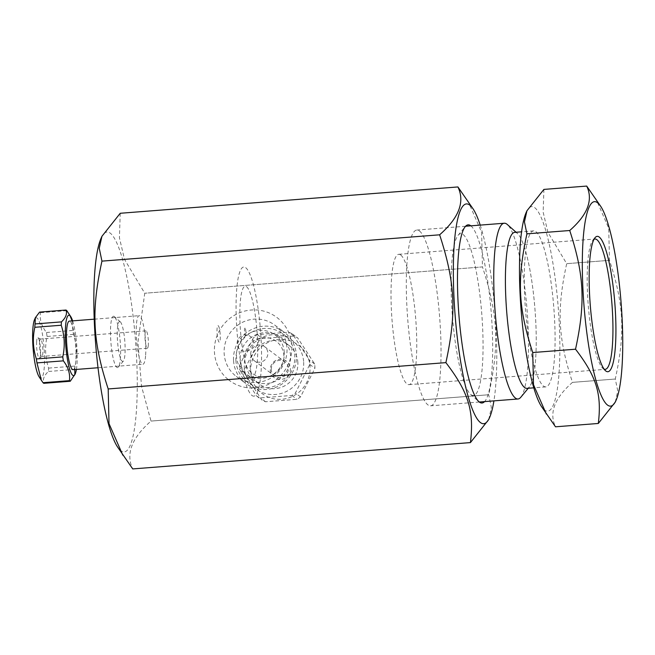 <?xml version="1.0" encoding="UTF-8"?>
<svg xmlns="http://www.w3.org/2000/svg" width="655" height="655" viewBox="0 0 655 655"><rect width="100%" height="100%" fill="white"/><g stroke="black" fill="none" stroke-linecap="round" stroke-linejoin="round"><path stroke-width="0.49" stroke-dasharray="3.27 2.46" d="M261.648 376.993A20.002 19.421 126.9 0 1 244.651 358.834A20.002 19.421 126.9 0 1 262.106 337.702A20.002 19.421 126.9 0 1 283.607 353.397A20.002 19.421 126.9 0 1 268.771 376.437A20.002 19.421 126.9 0 1 261.664 376.993M240.115 360.094A25.742 25.005 -53.1 0 0 279.055 379.147A25.742 25.005 -53.1 0 0 276.901 335.147A25.742 25.005 -53.1 0 0 240.115 360.094M235.906 360.422A30.032 29.164 -53.1 0 0 243.259 378.426A30.032 29.164 -53.1 0 0 290.517 372.908A30.032 29.164 -53.1 0 0 272.636 329.129A30.032 29.164 -53.1 0 0 235.906 360.422M233.54 360.291A32.054 31.129 126.9 0 1 250.406 330.145A32.054 31.129 126.9 0 1 284.204 332.2A32.054 31.129 126.9 0 1 296.396 355.387A32.054 31.129 126.9 0 1 279.529 385.541A32.054 31.129 126.9 0 1 245.74 383.478A32.054 31.129 126.9 0 1 240.639 378.631A32.054 31.129 126.9 0 1 233.54 360.291M239.828 378.688A32.054 31.129 126.9 0 1 236.332 376.428A32.054 31.129 126.9 0 1 230.666 332.11A32.054 31.129 126.9 0 1 274.805 325.142A32.054 31.129 126.9 0 1 286.996 348.337A32.054 31.129 126.9 0 1 273.913 376.035A32.054 31.129 126.9 0 1 239.836 378.696M228.268 379.597A39.456 38.317 -53.1 0 0 280.774 375.503A39.456 38.317 -53.1 0 0 291.802 345.938A39.456 38.317 -53.1 0 0 251.217 310.02A39.456 38.317 -53.1 0 0 214.439 351.972A39.456 38.317 -53.1 0 0 228.268 379.589M101.075 238.273A110.269 20.002 -94.5 0 1 110.236 233.147A110.269 20.002 -94.5 0 1 122.616 259.511A110.269 20.002 -94.5 0 1 137.255 386.687A110.269 20.002 -94.5 0 1 117.311 446.62M114.322 316.545A25.742 4.667 85.5 0 0 110.932 342.663A25.742 4.667 85.5 0 0 118.383 367.111A25.742 4.667 85.5 0 0 120.217 341.591A25.742 4.667 85.5 0 0 114.453 316.66A25.742 4.667 85.5 0 0 114.322 316.545M120.225 213.276L119.423 237.798L124.499 259.372L144.755 293.244L137.927 342.197L141.537 386.352L151.01 421.067A129.543 23.498 -94.5 0 1 151.01 421.075C131.68 438.056 125.58 454.005 132.728 468.923M120.225 321.777A20.002 3.627 -94.5 0 1 120.332 321.859A20.002 3.627 -94.5 0 1 124.81 341.23A20.002 3.627 -94.5 0 1 123.386 361.052A20.002 3.627 -94.5 0 1 117.597 342.066A20.002 3.627 -94.5 0 1 120.225 321.777M488.695 419.585L491.389 407.631L488.704 394.744L151.01 421.075L488.704 394.744C499.552 344.833 498.078 314.768 482.457 266.921L144.755 293.244L482.457 266.921L481.63 232.271L467.834 200.7M470.978 394.637A81.163 14.721 85.5 0 0 481.646 312.304A81.163 14.721 85.5 0 0 458.148 235.235A81.163 14.721 85.5 0 0 452.384 315.694A81.163 14.721 85.5 0 0 470.552 394.285A81.163 14.721 85.5 0 0 470.978 394.637M470.871 225.836A89.35 16.203 -94.5 0 1 491.242 312.664A89.35 16.203 -94.5 0 1 484.569 401.597M480.213 225.107A110.269 20.002 -94.5 0 1 493.911 400.868M218.238 325.699A8.327 1.515 -94.5 0 1 220.219 339.053A8.327 1.515 -94.5 0 1 217.468 336.989A8.327 1.515 -94.5 0 1 218.238 325.699M246.616 286.734A45.432 8.237 -94.5 0 1 257.415 359.611A45.432 8.237 -94.5 0 1 242.399 348.345A45.432 8.237 -94.5 0 1 246.616 286.734M245.052 328.155A3.733 0.68 85.5 0 0 244.52 331.307A3.733 0.68 85.5 0 0 245.412 335.524A3.733 0.68 85.5 0 0 245.944 332.38A3.733 0.68 85.5 0 0 245.052 328.155M251.938 395.464A64.763 11.749 85.5 0 0 260.6 377.075A64.763 11.749 85.5 0 0 253.575 285.424A64.763 11.749 85.5 0 0 236.954 286.718A64.763 11.749 85.5 0 0 244.217 378.353A64.763 11.749 85.5 0 0 251.938 395.464M237.126 343.719A8.327 8.089 126.9 0 1 249.031 335.647A8.327 8.089 126.9 0 1 249.727 349.876A8.327 8.089 126.9 0 1 237.126 343.719M256.678 396.078L261.812 399.935L244.757 373.759L239.615 369.903L256.678 396.078A35.837 34.805 -53.1 0 0 260.42 397.912L291.852 395.456A35.837 34.805 -53.1 0 0 295.389 393.065L309.766 364.434A35.837 34.805 -53.1 0 0 309.561 360.209L292.507 334.034A35.837 34.805 -53.1 0 0 288.765 332.2L257.325 334.648A35.837 34.805 -53.1 0 0 253.788 337.047L239.411 365.678A35.837 34.805 -53.1 0 0 239.615 369.903M244.757 373.759A35.837 34.805 126.9 0 1 244.552 369.526L258.93 340.903A35.837 34.805 126.9 0 1 262.459 338.504L293.898 336.056A35.837 34.805 126.9 0 1 297.64 337.882L314.703 364.057A35.837 34.805 126.9 0 1 314.908 368.29L300.53 396.914A35.837 34.805 126.9 0 1 296.993 399.313L265.553 401.761A35.837 34.805 126.9 0 1 261.812 399.935M265.553 401.761L260.42 397.912M271.285 369.649A8.72 8.466 126.9 0 1 285.064 362.01A8.72 8.466 126.9 0 1 286.603 374.07A8.72 8.466 126.9 0 1 271.285 369.649M270.286 370.149A10.259 9.964 -53.1 0 0 285.793 377.738A10.259 9.964 -53.1 0 0 284.941 360.209A10.259 9.964 -53.1 0 0 270.286 370.149M250.783 373.465A30.286 29.41 -53.1 0 0 282.69 399.173A30.286 29.41 -53.1 0 0 310.036 367.054A30.286 29.41 -53.1 0 0 277.99 339.568A30.286 29.41 -53.1 0 0 250.783 373.465M303.674 362.281A30.286 29.41 126.9 0 1 276.328 394.4A30.286 29.41 126.9 0 1 244.421 368.691A30.286 29.41 126.9 0 1 271.628 334.795A30.286 29.41 126.9 0 1 303.674 362.281M297.861 362.731A24.358 23.654 -53.1 0 0 288.593 345.111A24.358 23.654 -53.1 0 0 255.049 350.4A24.358 23.654 -53.1 0 0 259.364 384.084A24.358 23.654 -53.1 0 0 285.048 385.648A24.358 23.654 -53.1 0 0 297.861 362.731M284.286 352.546A24.358 23.654 -53.1 0 0 275.018 334.926A24.358 23.654 -53.1 0 0 241.474 340.215A24.358 23.654 -53.1 0 0 245.781 373.899A24.358 23.654 -53.1 0 0 269.655 376.371A24.358 23.654 -53.1 0 0 284.286 352.546M291.852 395.456L296.993 399.313M239.411 365.678L244.552 369.526M300.53 396.914L295.389 393.065M309.766 364.434L314.908 368.29M314.703 364.057L309.561 360.209M292.507 334.034L297.64 337.882M293.898 336.056L288.765 332.2M257.325 334.648L262.459 338.504M258.93 340.903L253.788 337.047M250.75 354.249A8.72 8.466 126.9 0 1 264.53 346.61A8.72 8.466 126.9 0 1 263.261 361.118A8.72 8.466 126.9 0 1 250.75 354.249M145.639 355.002A24.358 4.421 85.5 0 0 144.19 329.211A24.358 4.421 85.5 0 0 139.13 315.677A24.358 4.421 85.5 0 0 136.617 340.305A24.358 4.421 85.5 0 0 142.921 364.254A24.358 4.421 85.5 0 0 145.639 355.002M73.147 369.69A24.358 4.421 85.5 0 0 75.874 360.438A24.358 4.421 85.5 0 0 74.416 334.648A24.358 4.421 85.5 0 0 69.364 321.114M74.457 375.642L74.834 374.644M74.817 369.559L74.776 369.412A35.837 6.501 85.5 0 0 75.006 366.055C77.372 355.288 76.856 344.735 73.458 334.418A35.837 6.501 85.5 0 0 72.869 330.447L72.124 320.901M70.019 315.71L68.497 313.106M72.615 320.86A30.286 5.494 -94.5 0 1 76.995 364.098A30.286 5.494 -94.5 0 1 76.406 369.436M39.054 376.699A30.286 5.494 85.5 0 0 44.311 366.644A30.286 5.494 85.5 0 0 41.732 330.374A30.286 5.494 85.5 0 0 34.592 319.476M39.578 312.099A35.837 6.501 -94.5 0 1 40.397 312.713C39.546 319.534 41.568 326.133 46.472 332.503A35.837 6.501 -94.5 0 1 47.062 336.474C44.696 347.248 45.211 357.794 48.609 368.11A35.837 6.501 -94.5 0 1 48.38 371.467C43.983 375.642 42.477 379.589 43.852 383.314M36.631 341.615A10.259 1.859 85.5 0 0 37.327 352.963A10.259 1.859 85.5 0 0 39.562 358.105A10.259 1.859 85.5 0 0 40.43 347.805A10.259 1.859 85.5 0 0 37.974 337.767A10.259 1.859 85.5 0 0 36.631 341.615M39.537 342.368A8.72 1.58 -94.5 0 1 40.512 339.053A8.72 1.58 -94.5 0 1 40.684 339.094A8.72 1.58 -94.5 0 1 42.763 347.625A8.72 1.58 -94.5 0 1 42.026 356.377A8.72 1.58 -94.5 0 1 41.863 356.443A8.72 1.58 -94.5 0 1 40.053 351.596A8.72 1.58 -94.5 0 1 39.537 342.368M74.776 369.412L48.38 371.467M48.609 368.11L75.006 366.055M73.458 334.418L47.062 336.474M46.472 332.503L72.869 330.447M66.794 310.65L40.397 312.713M148.333 344.907A8.72 1.58 -94.5 0 1 147.359 348.214A8.72 1.58 -94.5 0 1 145.549 343.376A8.72 1.58 -94.5 0 1 145.033 334.14A8.72 1.58 -94.5 0 1 145.999 330.832A8.72 1.58 -94.5 0 1 147.817 335.671A8.72 1.58 -94.5 0 1 148.333 344.907M535.905 231.682A78.24 14.189 -94.5 0 1 537.288 233.041A78.24 14.189 -94.5 0 1 554.474 317.528A78.24 14.189 -94.5 0 1 545.762 386.892A78.24 14.189 -94.5 0 1 526.399 319.722A78.24 14.189 -94.5 0 1 530.288 233.589A78.24 14.189 -94.5 0 1 533.596 230.879A78.24 14.189 -94.5 0 1 535.905 231.682M514.74 232.353A78.24 14.189 -94.5 0 1 517.049 233.155A78.24 14.189 -94.5 0 1 535.405 315.423A78.24 14.189 -94.5 0 1 526.907 388.366M526.202 212.449A102.573 18.602 -94.5 0 1 534.734 207.676A102.573 18.602 -94.5 0 1 546.286 232.337A102.573 18.602 -94.5 0 1 559.706 359.529A102.573 18.602 -94.5 0 1 541.308 406.256M543.904 189.41L543.159 212.187L547.875 232.214L566.681 263.67A120.291 21.82 -94.5 0 1 566.69 263.67C556.611 310.011 557.978 337.939 572.495 382.364L572.495 382.364C554.539 398.134 548.882 412.953 555.514 426.806M400.721 254.975A65.369 11.855 85.5 0 0 398.797 254.304A65.369 11.855 85.5 0 0 391.01 295.43A65.369 11.855 85.5 0 0 399.124 366.276A65.369 11.855 85.5 0 0 407.033 383.977A65.369 11.855 85.5 0 0 408.957 384.649A65.369 11.855 85.5 0 0 416.064 323.709A65.369 11.855 85.5 0 0 400.721 254.975M604.139 369.207A65.369 11.855 -94.5 0 1 603.214 368.683A65.369 11.855 -94.5 0 1 602.87 368.405A65.369 11.855 -94.5 0 1 588.239 305.107A65.369 11.855 -94.5 0 1 592.89 240.295A65.369 11.855 -94.5 0 1 594.011 239.312M615.282 402.088L617.78 390.994L615.282 379.032L572.495 382.364L615.282 379.032C625.353 332.683 623.994 304.763 609.477 260.338L566.69 263.67L609.477 260.33L608.716 228.161L595.903 198.842M419.421 230.953A88.147 15.99 -94.5 0 1 440.103 323.635A88.147 15.99 -94.5 0 1 430.523 405.813A88.147 15.99 -94.5 0 1 413.706 365.138A88.147 15.99 -94.5 0 1 411.315 237.012A88.147 15.99 -94.5 0 1 416.826 230.052A88.147 15.99 -94.5 0 1 419.421 230.953M520.799 397.257A88.147 15.99 85.5 0 0 524.761 387.694A88.147 15.99 85.5 0 0 527.062 309.872A88.147 15.99 85.5 0 0 512.734 233.352A88.147 15.99 85.5 0 0 507.33 224.509M514.994 232.337A78.256 14.197 -94.5 0 1 517.049 233.139A78.256 14.197 -94.5 0 1 517.458 233.475A78.256 14.197 -94.5 0 1 534.971 309.258A78.256 14.197 -94.5 0 1 529.412 386.835A78.256 14.197 -94.5 0 1 527.16 388.341M236.332 376.428L245.74 383.478M274.805 325.142L284.204 332.2M120.332 321.859L114.453 316.66M123.386 361.052L118.383 367.111M470.552 394.285L478.928 401.703M458.148 235.235L465.279 226.605M288.593 345.111L275.018 334.926M259.364 384.084L245.781 373.899M254.066 360.561L274.601 375.962M264.53 346.61L285.064 362.01M98.004 367.75L142.921 364.254M94.222 319.181L139.13 315.677M40.684 339.094L37.974 337.767M42.026 356.377L39.562 358.105M145.999 330.832L66.466 337.03M65.336 337.12L40.512 339.053M147.359 348.214L67.817 354.412M66.687 354.502L41.863 356.443M533.596 230.879L521.609 231.821M545.762 386.892L533.768 387.825M408.957 384.649L518.121 376.134M518.13 376.134L605.138 369.354M398.797 254.304L594.977 239.01M602.87 368.405L605.457 370.689M592.89 240.295L595.084 237.642M465.599 226.245L416.826 230.052M479.296 402.014L430.523 405.813M517.458 233.475L516.075 232.247M529.412 386.835L528.233 388.259"/><path stroke-width="0.98" d="M132.728 468.923L470.421 442.6L132.728 468.923L117.311 446.62A110.269 20.002 -94.5 0 1 95.622 343.507A110.269 20.002 -94.5 0 1 101.075 238.273L101.943 236.291L120.225 213.276L457.919 186.945C465.058 201.871 458.967 217.82 439.636 234.801C455.266 282.649 456.74 312.722 445.891 362.633L108.19 388.955C92.568 341.108 91.094 311.035 101.943 261.132A129.543 23.498 -94.5 0 1 101.943 261.124L99.249 248.245L101.943 236.291M122.812 455.176L109.008 423.605L108.19 388.955L445.891 362.633C468.505 392.181 474.277 410.988 470.421 442.6L488.695 419.585L489.572 417.595A110.269 20.002 -94.5 0 1 455.929 324.643A110.269 20.002 -94.5 0 1 469.766 205.121A110.269 20.002 -94.5 0 1 473.336 209.256A110.269 20.002 -94.5 0 1 480.213 225.107M101.943 261.132L439.636 234.809L101.943 261.124M473.336 209.256L457.919 186.945L120.225 213.276M484.569 401.597A89.35 16.203 -94.5 0 1 479.394 402.088A89.35 16.203 -94.5 0 1 478.928 401.703A89.35 16.203 -94.5 0 1 458.926 315.186A89.35 16.203 -94.5 0 1 465.279 226.605A89.35 16.203 -94.5 0 1 470.871 225.836M493.911 400.868A110.269 20.002 -94.5 0 1 489.572 417.595M94.222 319.181L69.364 321.114A24.358 4.421 85.5 0 0 66.851 345.75A24.358 4.421 85.5 0 0 73.147 369.69L98.004 367.75M62.774 356.877L36.377 358.94C32.979 348.616 32.463 338.07 34.83 327.295L61.226 325.24C64.616 335.565 65.132 346.11 62.774 356.877A35.837 6.501 85.5 0 0 63.355 360.848C68.267 367.226 70.29 373.817 69.43 380.645A35.837 6.501 85.5 0 0 70.249 381.259L75.235 373.882A30.286 5.494 -94.5 0 1 68.251 363.705A30.286 5.494 -94.5 0 1 65.434 328.155A30.286 5.494 -94.5 0 1 70.773 316.652A30.286 5.494 -94.5 0 1 72.615 320.86M70.249 381.259L43.852 383.314A35.837 6.501 -94.5 0 1 43.034 382.7L41.33 380.244L36.958 362.903A35.837 6.501 -94.5 0 1 36.377 358.94M36.958 362.903L63.355 360.848M74.834 374.644L74.817 369.559M72.124 320.901L70.019 315.71M70.773 316.652L66.794 310.65A35.837 6.501 85.5 0 0 65.975 310.036C67.35 313.761 65.844 317.716 61.455 321.883A35.837 6.501 85.5 0 0 61.226 325.24M76.406 369.436A30.286 5.494 -94.5 0 1 75.235 373.882M34.83 327.295A35.837 6.501 -94.5 0 1 35.059 323.947L35.37 317.708L34.592 319.476A30.286 5.494 85.5 0 0 32.75 330.701A30.286 5.494 85.5 0 0 39.054 376.699L41.33 380.244M35.37 317.708L39.578 312.099L65.975 310.036M69.43 380.645L43.034 382.7M61.455 321.883L35.059 323.947M533.768 387.825L526.907 388.366A78.24 14.189 -94.5 0 1 506.675 311.461A78.24 14.189 -94.5 0 1 514.74 232.353L521.609 231.821M555.514 426.806L598.31 423.466L555.514 426.806L541.308 406.256A102.573 18.602 -94.5 0 1 521.134 310.331A102.573 18.602 -94.5 0 1 526.202 212.449L526.931 210.787L543.904 189.41L586.7 186.077C593.332 199.931 587.674 214.742 569.727 230.511C584.235 274.944 585.603 302.864 575.532 349.205L532.736 352.546C518.22 308.112 516.861 280.193 526.931 233.851A120.291 21.82 -94.5 0 1 526.931 233.843L524.434 221.881L526.931 210.787M546.311 414.034L533.498 384.714L532.736 352.546L575.532 349.213C596.533 376.65 601.888 394.113 598.31 423.466L615.282 402.088L616.011 400.434A102.573 18.602 -94.5 0 1 584.718 313.958A102.573 18.602 -94.5 0 1 597.581 202.772A102.573 18.602 -94.5 0 1 600.905 206.62A102.573 18.602 -94.5 0 1 621.079 302.544A102.573 18.602 -94.5 0 1 616.011 400.434M594.011 239.312A65.369 11.855 -94.5 0 1 594.977 239.01A65.369 11.855 -94.5 0 1 611.885 303.257A65.369 11.855 -94.5 0 1 605.138 369.354A65.369 11.855 -94.5 0 1 604.139 369.207M605.809 370.984A67.891 12.314 85.5 0 0 614.742 302.111A67.891 12.314 85.5 0 0 595.084 237.642A67.891 12.314 85.5 0 0 590.253 304.943A67.891 12.314 85.5 0 0 605.457 370.689A67.891 12.314 85.5 0 0 605.809 370.984M526.931 233.851L569.727 230.511L526.931 233.843M600.905 206.62L586.7 186.077L543.904 189.41M516.075 232.247L507.33 224.509A88.147 15.99 85.5 0 0 506.872 224.133A88.147 15.99 85.5 0 0 504.276 223.232A88.147 15.99 85.5 0 0 495.18 312.353A88.147 15.99 85.5 0 0 517.974 398.993A88.147 15.99 85.5 0 0 520.799 397.257L528.233 388.259M527.16 388.341A78.256 14.197 -94.5 0 1 506.675 311.461A78.256 14.197 -94.5 0 1 514.994 232.337M66.466 337.03L65.336 337.12M67.817 354.412L66.687 354.502M504.276 223.232L465.599 226.245M517.974 398.993L479.296 402.014"/></g></svg>

